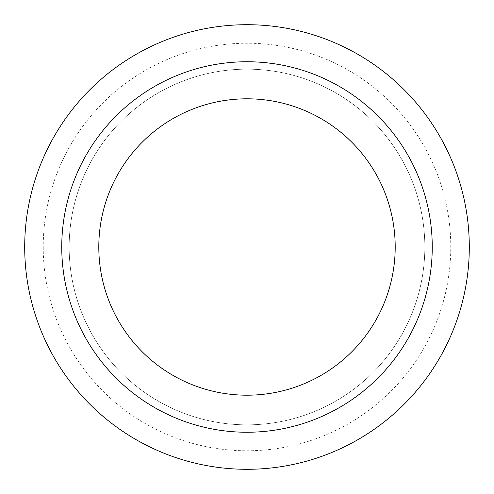 <?xml version="1.0" encoding="UTF-8"?>
<svg xmlns="http://www.w3.org/2000/svg" width="494" height="494" viewBox="0 0 494 494"><rect width="100%" height="100%" fill="white"/><g stroke="black" fill="none" stroke-linecap="round" stroke-linejoin="round"><path stroke-width="0.37" stroke-dasharray="2.47 1.85" d="M69.16 247A177.84 177.84 0 0 1 247 69.16A177.84 177.84 0 0 1 424.84 247A177.84 177.84 0 0 1 247 424.84A177.84 177.84 0 0 1 69.16 247A177.84 177.84 0 0 1 247 69.16A177.84 177.84 0 0 1 424.84 247A177.84 177.84 0 0 1 247 424.84A177.84 177.84 0 0 1 69.16 247M24.7 247A222.3 222.3 0 0 1 247 24.7A222.3 222.3 0 0 1 469.3 247A222.3 222.3 0 0 1 247 469.3A222.3 222.3 0 0 1 24.7 247M43.225 247A203.775 203.775 0 0 0 247 450.775A203.775 203.775 0 0 0 450.775 247A203.775 203.775 0 0 0 247 43.225A203.775 203.775 0 0 0 43.225 247M432.25 247A185.25 185.25 0 0 1 247 432.25A185.25 185.25 0 0 1 61.75 247A185.25 185.25 0 0 1 247 61.75A185.25 185.25 0 0 1 432.25 247"/><path stroke-width="0.74" d="M24.7 247A222.3 222.3 0 0 0 247 469.3A222.3 222.3 0 0 0 469.3 247A222.3 222.3 0 0 0 247 24.7A222.3 222.3 0 0 0 24.7 247M432.25 247A185.25 185.25 0 0 0 247 61.75A185.25 185.25 0 0 0 61.75 247A185.25 185.25 0 0 0 247 432.25A185.25 185.25 0 0 0 432.25 247L247 247M395.2 247A148.2 148.2 0 0 0 247 98.8A148.2 148.2 0 0 0 98.8 247A148.2 148.2 0 0 0 247 395.2A148.2 148.2 0 0 0 395.2 247"/></g></svg>

